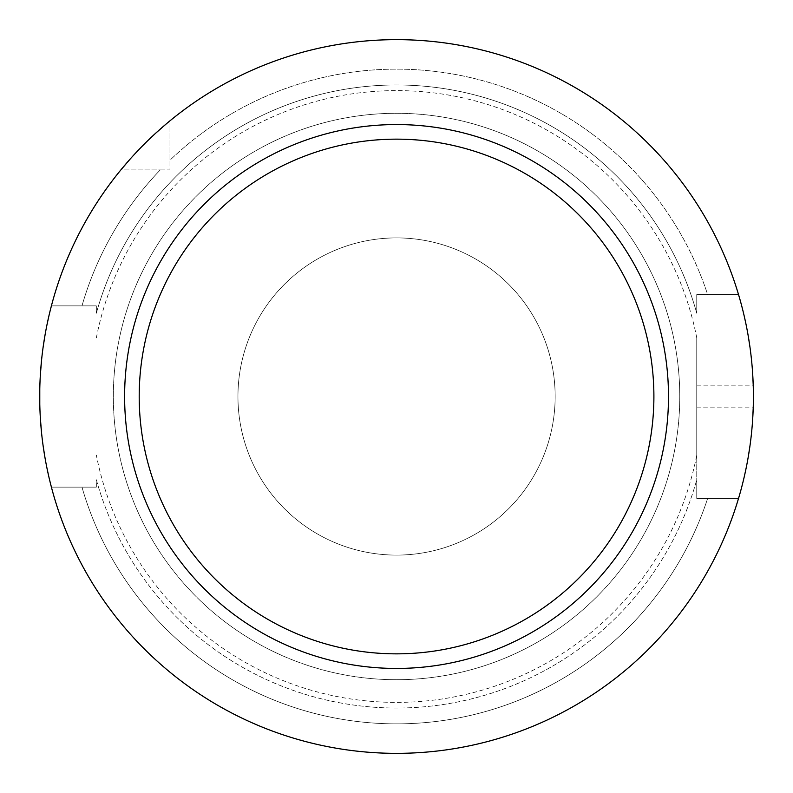 <?xml version="1.0" encoding="UTF-8"?>
<svg xmlns="http://www.w3.org/2000/svg" width="793" height="793" viewBox="0 0 793 793"><rect width="100%" height="100%" fill="white"/><g stroke="black" fill="none" stroke-linecap="round" stroke-linejoin="round"><path stroke-width="0.59" stroke-dasharray="3.96 2.97" d="M96.34 487.13L96.34 479.745A311.54 311.54 0 0 0 696.76 479.745A311.54 311.54 0 0 1 96.34 479.745L96.34 487.13L51.406 487.13A356.85 356.85 0 0 0 738.531 498.46A356.85 356.85 0 0 1 51.406 487.13L96.34 487.13M96.34 337.907A305.87 305.87 0 0 1 696.76 337.907L696.76 498.46L738.531 498.46L696.76 498.46L696.76 455.093A305.87 305.87 0 0 1 96.34 455.093M738.531 294.54L696.76 294.54L696.76 313.255A311.54 311.54 0 0 0 96.34 313.255A311.54 311.54 0 0 1 696.76 313.255L696.76 294.54L707.634 294.54A327.37 327.37 0 0 0 169.98 160.206L169.98 169.93L120.853 169.93A356.85 356.85 0 0 0 51.406 305.87A356.85 356.85 0 0 1 120.853 169.93L160.255 169.93A327.37 327.37 0 0 0 81.976 305.87A327.37 327.37 0 0 1 160.255 169.93L169.98 169.93L169.98 120.804A356.85 356.85 0 0 1 738.531 294.54L696.76 294.54L738.531 294.54A356.85 356.85 0 0 0 169.98 120.804L169.98 160.206A327.37 327.37 0 0 1 707.634 294.54L738.531 294.54A356.85 356.85 0 0 0 396.55 39.65M51.406 305.87L96.34 305.87L51.406 305.87L96.34 305.87L96.34 313.255L96.34 305.87L51.406 305.87A356.85 356.85 0 0 1 120.853 169.93M396.55 679.71A283.21 283.21 0 0 1 113.34 396.5A283.21 283.21 0 0 1 396.55 113.29A283.21 283.21 0 0 1 679.77 396.5A283.21 283.21 0 0 1 396.55 679.71A283.21 283.21 0 0 0 679.77 396.5A283.21 283.21 0 0 0 396.55 113.29A283.21 283.21 0 0 0 113.34 396.5A283.21 283.21 0 0 0 396.55 679.71M696.76 337.907L696.76 455.093M696.76 498.46L696.76 479.745L696.76 498.46L707.634 498.46L696.76 498.46M738.531 498.46L707.634 498.46A327.37 327.37 0 0 1 81.976 487.13A327.37 327.37 0 0 0 707.634 498.46L738.531 498.46A356.85 356.85 0 0 1 51.406 487.13M50.157 310.767L49.87 311.907M49.146 314.96L48.73 316.734M46.965 324.862L45.042 335.003M43.169 346.858L41.553 360.151M40.393 374.346L39.779 389.085M39.779 403.934L40.393 418.674M41.563 432.859L43.169 446.152M45.042 458.017L46.965 468.148M48.73 476.276L49.097 477.832M49.909 481.242L50.157 482.243M167.006 123.272L166.193 123.966M148.073 140.371L140.698 147.746M139.241 149.243L129.943 159.304M739.611 494.753L739.859 493.88M740.573 491.313L740.88 490.213M742.506 484.017L744.369 476.296M746.322 467.216L748.255 456.907M750.009 445.607L751.367 434.574M751.477 433.474L752.577 420.796M696.76 385.17L753.221 385.17A356.85 356.85 0 0 1 753.221 407.83L696.76 407.83M752.577 372.214L751.486 359.546M751.328 358.099L750.009 347.413M748.255 336.113L746.332 325.794M744.369 316.714L742.506 308.983M740.88 302.787L740.553 301.608M739.869 299.159L739.611 298.247M396.55 124.56A271.94 271.94 0 0 0 124.61 396.5A271.94 271.94 0 0 0 396.55 668.44A271.94 271.94 0 0 0 668.489 396.5A271.94 271.94 0 0 0 396.55 124.56M396.55 237.9A158.6 158.6 0 0 1 555.15 396.5A158.6 158.6 0 0 1 396.55 555.1A158.6 158.6 0 0 1 237.95 396.5A158.6 158.6 0 0 1 396.55 237.9A158.6 158.6 0 0 1 555.15 396.5A158.6 158.6 0 0 1 396.55 555.1A158.6 158.6 0 0 1 237.95 396.5A158.6 158.6 0 0 1 396.55 237.9"/><path stroke-width="1.19" d="M168.988 121.626L169.98 120.804A356.85 356.85 0 0 1 396.55 39.65A356.85 356.85 0 0 0 39.7 396.5A356.85 356.85 0 0 0 396.55 753.35A356.85 356.85 0 0 0 753.4 396.5A356.85 356.85 0 0 0 396.55 39.65M51.406 305.87L50.157 310.767M49.87 311.907L49.146 314.96M48.73 316.734L46.965 324.862M45.042 335.003L43.169 346.858M41.553 360.151L40.393 374.346M39.779 389.085L39.779 403.934M40.393 418.674L41.563 432.859M43.169 446.152L45.042 458.017M46.965 468.148L48.73 476.276M49.097 477.832L49.909 481.242M50.157 482.243L51.406 487.13M168.631 121.924L167.006 123.272M166.193 123.966L155.696 133.194M155.478 133.393L148.073 140.371M140.698 147.746L139.241 149.243M129.943 159.304L120.853 169.93M738.531 498.46L739.611 494.753M739.859 493.88L740.573 491.313M740.88 490.213L742.506 484.017M744.369 476.296L746.322 467.216M748.255 456.907L750.009 445.607M751.367 434.574L751.477 433.474M752.577 420.796L753.221 407.83M753.221 385.17L752.577 372.214M751.486 359.546L751.328 358.099M750.009 347.413L748.255 336.113M746.332 325.794L744.369 316.714M742.506 308.983L740.88 302.787M740.553 301.608L739.869 299.159M739.611 298.247L738.531 294.54M396.55 124.56A271.94 271.94 0 0 0 124.61 396.5A271.94 271.94 0 0 0 396.55 668.44A271.94 271.94 0 0 0 668.489 396.5A271.94 271.94 0 0 0 396.55 124.56M396.55 139.152A257.348 257.348 0 0 1 653.898 396.5A257.348 257.348 0 0 1 396.55 653.848A257.348 257.348 0 0 1 139.201 396.5A257.348 257.348 0 0 1 396.55 139.152"/></g></svg>
